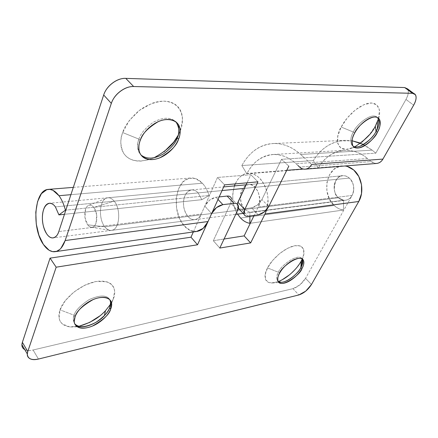 <?xml version="1.0" encoding="UTF-8"?>
<svg xmlns="http://www.w3.org/2000/svg" width="438" height="438" viewBox="0 0 438 438"><rect width="100%" height="100%" fill="white"/><g stroke="black" fill="none" stroke-linecap="round" stroke-linejoin="round"><path stroke-width="0.33" stroke-dasharray="2.19 1.64" d="M138.945 139.131L140.193 140.516L138.945 139.131C140.269 134.061 144.945 128.504 152.977 122.465C162.876 117.012 170.585 116.864 176.098 122.027C170.585 116.864 162.876 117.012 152.977 122.465C144.945 128.504 140.269 134.061 138.945 139.131L122.684 132.561L138.945 139.131C137.756 141.994 137.379 145.224 137.8 148.816L138.884 152.134L141.058 155.068C137.171 149.659 136.464 144.348 138.945 139.131M178.135 135.298L180.084 131.11L177.27 137.871L180.144 130.957L178.129 135.315M180.199 130.809C184.502 122.076 184.316 102.147 163.538 101.156C154.576 101.868 146.27 105.147 138.632 110.984C129.812 119.065 124.496 126.253 122.684 132.561L129.237 120.598L139.492 110.321L151.712 103.472C155.944 101.895 159.985 101.123 163.834 101.156C167.672 101.2 171.023 102.016 173.881 103.609C176.733 105.208 178.896 107.419 180.368 110.256C181.841 113.097 182.542 116.316 182.482 119.93L180.199 130.809M378.635 118.315C381.657 110.047 377.934 99.738 365.681 104.009C353.614 108.586 344.241 120.773 341.191 127.025C335.47 135.232 334.665 154.165 351.528 148.247L359.976 146.259C348.67 150.201 349.546 137.466 353.373 132.062L354.632 133.114L353.373 132.062C355.026 126.237 371.451 111.132 377.501 117.537C371.451 111.132 355.026 126.237 353.373 132.062L341.191 127.025L353.373 132.062C350.783 136.234 350.197 140.467 351.605 144.748L353.105 146.248M361.843 142.197L353.838 147.294L346.463 149.353L340.791 148.006L337.725 143.357L337.829 135.999L341.191 127.025L347.339 117.855L355.3 109.998L363.764 104.759L371.336 102.974L376.817 104.841L379.428 109.96L378.569 118.545M196.481 231.499L190.18 230.443L183.982 225.63L179.219 217.796L176.547 208.105L176.317 197.938L178.578 188.729L183.04 181.814L189.096 178.266L195.879 178.715L202.356 183.221C205.307 186.38 207.546 190.47 209.074 195.485L201.83 199.684L64.463 214.302L201.83 199.684L209.074 195.485L65.831 210.141L209.074 195.485C207.53 190.492 205.291 186.402 202.356 183.221L70.918 194.675L202.356 183.221C198.595 179.312 194.603 177.582 190.393 178.025C175.205 179.032 171.077 211.904 183.982 225.63C187.442 229.572 191.253 231.554 195.408 231.571M201.83 199.684L198.157 192.906L55.407 206.9L198.157 192.906C196.498 190.946 194.357 189.95 191.751 189.911C186.971 191.045 184.239 194.965 183.566 201.655C183.089 206.917 184.551 211.855 187.951 216.465C190.026 218.77 192.293 219.832 194.746 219.646C197.888 218.951 200.067 217.073 201.277 214.018L58.791 231.56L201.277 214.018L217.489 177.461L250.826 174.735L247.032 182.821L250.826 174.735L217.489 177.461L224.606 184.874L217.489 177.461L201.277 214.018C199.821 217.27 197.79 219.126 195.184 219.586C192.583 220.035 190.174 218.995 187.951 216.465C185.739 213.936 184.343 210.667 183.752 206.659C183.166 202.646 183.555 199.027 184.918 195.791C186.287 192.55 188.258 190.639 190.831 190.043C193.415 189.462 195.857 190.415 198.157 192.906L201.83 199.684M407.428 88.826C408.977 91.181 408.49 94.718 405.966 99.431L413.647 105.169L405.966 99.431L375.799 153.169L372.174 150.152L300.643 154.466L311.593 164.42L304.339 157.822L281.546 159.306L288.823 166.117L281.546 159.306L375.799 153.169L405.966 99.431C407.751 96.251 408.528 93.502 408.298 91.175L407.493 88.843M237.237 204.004L237.401 207.475L238.294 208.543M238.951 208.899L241.283 209.09L251.549 207.826L257.358 205.066L261.886 199.558L281.546 159.306L261.886 199.558L268.757 206.495L261.886 199.558C259.285 204.124 255.841 206.884 251.549 207.826L258.343 214.85L251.549 207.826L241.283 209.09L248.072 216.219L241.283 209.09L238.907 208.849M377.348 121.967L375.317 126.16L369.354 134.811M164.141 151.685L152.84 158.293L149.462 159.52M149.407 159.536L141.288 161.058C137.532 161.272 134.143 160.746 131.121 159.481C128.099 158.206 125.69 156.251 123.894 153.618C122.098 150.979 121.091 147.836 120.861 144.19C120.636 140.538 121.244 136.661 122.684 132.561C119.957 138.895 120.242 145.734 123.532 153.065C128.427 160.45 137.05 162.607 149.396 159.536M363.611 144.502L372.174 150.152L300.643 154.466C295.612 149.922 290.268 146.774 284.618 145.033C278.973 143.314 273.438 143.029 268.018 144.19C262.603 145.356 257.648 147.798 253.159 151.515C248.68 155.227 244.913 159.914 241.864 165.564L313.378 160.582L241.864 165.564L246.884 173.831C252.447 162.367 261.289 155.917 273.405 154.483C281.913 154.472 289.452 157.549 296.006 163.708L297.878 165.444L296.006 163.708C291.812 159.848 287.344 157.187 282.592 155.725C277.851 154.275 273.202 154.066 268.636 155.107C264.081 156.152 259.931 158.304 256.186 161.556C252.452 164.814 249.348 168.909 246.884 173.831L318.344 168.093C320.873 163.582 324.021 159.832 327.799 156.842C331.582 153.853 335.754 151.871 340.315 150.896C344.887 149.927 349.524 150.092 354.233 151.384C358.946 152.687 363.365 155.074 367.493 158.551C361.043 153.004 353.57 150.256 345.078 150.305C332.968 151.663 324.054 157.592 318.344 168.093L313.378 160.582C321.163 148.033 331.818 141.288 345.341 140.335L352.021 140.74L339.795 140.976C334.375 142.054 329.392 144.299 324.854 147.705C320.326 151.11 316.499 155.402 313.378 160.582L318.344 168.093L246.884 173.831L241.864 165.564C249.468 151.86 260.035 144.513 273.564 143.516C283.047 143.253 292.075 146.905 300.643 154.466L304.339 157.822L375.799 153.169L372.174 150.152L360.633 143.138M376.488 163.451L373.652 163.067L371.079 161.578L299.652 167.081L371.079 161.578L367.493 158.551L296.006 163.708L367.493 158.551L371.079 161.578L376.138 163.478M351.528 148.247L354.709 146.872M149.451 159.52L153.93 157.822M257.966 181.825L250.826 174.735L257.966 181.825M237.248 204.015L237.243 207.108L238.299 208.521M74.126 315.25L75.101 316.723L74.126 315.25C75.112 310.865 80.105 305.658 89.1 299.647C99.952 294.807 106.877 294.862 109.878 299.8C106.877 294.862 99.952 294.807 89.1 299.647C80.105 305.658 75.112 310.865 74.126 315.25L60.05 309.841L74.126 315.25L73.31 319.745L74.81 323.928C73.037 321.038 72.812 318.147 74.126 315.25M109.664 307.777L111.411 303.512L109.664 307.777M110.584 304.207L113.223 299.099L111.575 303.118L113.223 299.099C116.672 292.409 115.298 278.738 95.96 281.486C75.834 285.713 61.413 303.145 60.05 309.841L59.103 318.081C59.541 320.534 60.674 322.521 62.503 324.032L69.565 326.858L79.114 326.244M278.442 272.261L279.471 273.372L278.442 272.261C279.209 267.125 298.136 252.069 302.149 258.918C298.136 252.069 279.209 267.125 278.442 272.261L267.525 267.93L278.442 272.261C276.942 274.746 276.449 277.287 276.953 279.871L278.234 281.557C276.164 278.858 276.236 275.759 278.442 272.261M302.236 259.066L302.269 259C305.527 253.027 305.078 242.937 292.83 246.161C280.342 250.164 269.89 262.619 267.525 267.93L265.121 274.801L265.756 279.97L269.25 282.68L274.993 282.614L282.094 279.844M342.302 165.876C326.42 166.226 320.961 194.237 334.194 205.499C336.981 208.066 340.069 209.578 343.469 210.021L343.627 200.265L249.89 212.304L244.683 209.424L338.443 197.795L343.627 200.265L249.89 212.304L249.879 215.978L249.89 212.304L244.683 209.424C241.415 206.216 240.035 201.091 240.55 194.05C242.378 187.754 245.116 184.59 248.773 184.562C256.038 182.071 263.353 200.516 258.25 207.004L352.064 195.452L305.549 278.311L299.899 284.87L292.995 288.658L33.085 349.989C29.187 350.909 26.176 350.641 24.057 349.174M24.769 349.601C26.91 350.635 29.68 350.767 33.085 349.989L38.451 359.05L33.085 349.989L292.995 288.658C298.004 287.038 302.193 283.589 305.549 278.311L311.456 284.53L305.549 278.311L352.064 195.452C350.526 198.173 348.424 199.755 345.757 200.204C343.102 200.637 340.66 199.838 338.443 197.795C336.231 195.753 334.862 193.076 334.336 189.764C333.816 186.451 334.287 183.44 335.749 180.73C337.216 178.02 339.264 176.399 341.903 175.862C344.547 175.337 347.016 176.076 349.305 178.091C354.008 183.177 354.928 188.964 352.064 195.452C353.592 192.715 354.09 189.643 353.559 186.238C353.006 182.832 351.588 180.117 349.305 178.091L244.426 188.373L349.305 178.091C346.863 176.021 344.257 175.309 341.487 175.956C333.526 177.582 331.571 192.003 338.443 197.795L104.791 226.78C98.167 218.803 99.399 199.892 106.768 198.014C109.336 197.253 111.81 198.294 114.187 201.135C111.575 198.042 108.892 197.084 106.144 198.261C99.229 201.004 98.43 219.088 104.791 226.78L87.704 224.814C83.472 219.575 83.981 207.185 88.536 205.395C90.343 204.623 92.106 205.296 93.82 207.415L96.672 214.883L96.021 223.128C95.156 225.532 93.907 226.889 92.281 227.213C90.661 227.519 89.133 226.725 87.704 224.814L84.945 217.445L85.547 209.342C86.374 206.95 87.595 205.553 89.204 205.159C90.814 204.776 92.352 205.526 93.82 207.415L114.187 201.135L93.82 207.415C98.457 212.906 97.439 226.495 92.396 227.185C90.737 227.514 89.177 226.725 87.704 224.814L104.791 226.78C107.003 229.589 109.374 230.76 111.898 230.295C119.612 229.353 121.277 209.194 114.187 201.135L222.039 190.563L114.187 201.135C120.987 208.888 119.826 228.198 112.544 230.109C109.818 230.963 107.233 229.851 104.791 226.78L338.443 197.795C340.967 200.024 343.699 200.763 346.639 200.002C354.451 198.25 356.275 183.708 349.305 178.091C347.016 176.076 344.547 175.337 341.903 175.862C339.264 176.399 337.216 178.02 335.749 180.73C334.287 183.44 333.816 186.451 334.336 189.764C334.862 193.076 336.231 195.753 338.443 197.795L244.683 209.424L241.07 202.914L240.413 194.948L242.931 188.121L245.165 185.86L248.247 184.617L251.111 184.776L253.525 185.887L258.064 191.395L259.849 199.356L258.25 207.004L254.144 215.408L258.25 207.004L352.064 195.452C353.592 192.715 354.09 189.643 353.559 186.238C353.006 182.832 351.588 180.117 349.305 178.091C347.022 176.273 344.87 175.49 342.839 175.731C335.032 174.034 330.816 193.235 338.443 197.795L343.627 200.265L343.469 210.021L250.306 223.265L343.469 210.021C340.069 209.578 336.981 208.066 334.194 205.499L240.561 218.047L334.194 205.499L329.464 199.115L326.912 191.127L326.885 182.684L329.392 174.992L334.101 169.183L340.364 166.15L345.149 165.969M234.401 185.909L232.983 192.194C232.397 196.974 232.786 201.704 234.149 206.386L237.555 214.138C227.536 199.219 234.33 172.999 248.68 173.382C261.015 172.331 271.921 193.552 266.753 209.534M193.322 231.954L204.798 206.084L209.55 200.166L215.961 197.242L219.17 196.903L215.961 197.242L218.02 199.443L215.961 197.242C211.149 198.222 207.426 201.168 204.798 206.084L193.322 231.954M231.39 198.266L230.755 203.117L213.311 240.708L224.064 239.028L213.311 240.708L230.755 203.117L237.615 210.36L230.755 203.117L231.374 198.239L238.288 205.51M111.482 302.702L113.223 299.099L114.652 291.035L114.17 288.532L112.905 285.937L110.48 283.501L106.609 281.694L95.96 281.486L84.906 285.143L74.082 291.878L65.311 300.594L60.05 309.841C57.635 315.798 58.117 325.894 70.863 326.983L78.796 326.315M99.776 315.951L105.47 310.728M289.507 274.818L296.192 268.275L301.202 261.13L303.802 254.396L303.556 249.069L300.419 245.986L294.79 245.702L287.498 248.335L279.69 253.52L272.65 260.429L267.525 267.93C264.404 273.23 262.603 283.178 272.255 282.986L278.3 281.596M292.995 288.658L298.825 294.966L292.995 288.658M110.59 304.196L111.192 303.205M219.799 248.056L213.311 240.708L219.799 248.056M266.78 209.501L267.996 200.084C267.93 194.894 266.841 190.07 264.722 185.602C262.597 181.157 259.838 177.855 256.444 175.698C253.054 173.558 249.627 172.89 246.167 173.694C242.723 174.505 239.805 176.596 237.423 179.969L235.19 183.905M211.631 213.585L204.798 206.084L211.631 213.585M54.892 251.724L55.402 251.647M73.316 187.376L191.099 177.965M191.751 189.911L49.762 203.232M194.746 219.646L53.003 237.894M352.776 145.739L351.605 144.748M138.961 150.114L137.8 148.816M415.175 94.488L413.91 93.557M237.237 207.092L238.36 208.274M345.609 140.33L273.838 143.505M273.405 154.483L345.078 150.305M305.078 169.188L305.478 169.156M342.412 165.871L303.025 169.019M286.731 170.322L248.209 173.399M248.773 184.562L342.839 175.731M272.255 282.986L278.979 282.488M279.011 282.483L281.382 282.307M277.966 280.972L276.953 279.871M70.863 326.983L77.367 326.786M77.384 326.786L81.063 326.671M74.219 321.131L73.31 319.745M111.312 230.388L235.715 214.374M243.232 213.405L345.314 200.265M91.553 227.267L110.617 230.41M89.325 205.132L107.337 197.861M108.027 197.768L223.687 186.916M246.096 184.814L342.839 175.737"/><path stroke-width="0.66" d="M140.193 140.516C141.715 134.417 147.573 128.214 157.773 121.906C168.416 116.694 178.469 120.888 179.679 127.715C180.461 132.057 180.084 135.884 178.534 139.191L177.27 137.871C178.814 134.565 179.186 130.743 178.392 126.396L176.098 122.027C179.399 127.71 179.788 132.988 177.27 137.871C175.857 142.657 171.395 147.913 163.889 153.645C154.641 159.076 147.031 159.547 141.058 155.068C147.031 159.547 154.641 159.076 163.889 153.645C171.395 147.913 175.857 142.657 177.27 137.871L178.534 139.191C180.708 133.776 180.763 129.128 178.704 125.252C176.618 121.364 172.922 119.432 167.612 119.464C162.257 119.536 156.875 121.633 151.455 125.761C146.051 129.922 142.295 134.838 140.193 140.516C138.129 146.166 138.298 150.842 140.697 154.537C143.095 158.2 146.927 159.875 152.183 159.574C157.417 159.262 162.575 157.138 167.661 153.191C172.747 149.254 176.372 144.589 178.534 139.191C176.815 145.4 170.705 151.537 160.193 157.609C149.249 162.482 139.634 157.341 139.038 150.196C138.616 146.61 138.999 143.379 140.193 140.516M354.709 146.872C365.336 139.996 372.201 133.092 375.317 126.16L376.072 131.318L377.326 132.331C375.612 138.441 357.802 153.782 352.842 145.794C351.446 141.512 352.043 137.286 354.632 133.114C352.316 137.461 351.479 141.091 352.13 143.993C352.787 146.867 354.687 148.219 357.819 148.039C360.945 147.852 364.394 146.237 368.172 143.193C371.944 140.149 374.999 136.525 377.326 132.331C379.658 128.12 380.589 124.512 380.118 121.501C379.636 118.49 377.841 116.995 374.72 117.012C371.577 117.05 368.035 118.649 364.082 121.802C360.129 124.978 356.981 128.745 354.632 133.114C356.253 127.025 373.838 111.504 379.149 119.005C380.764 123.549 380.157 127.989 377.326 132.331L376.072 131.318C378.897 126.982 379.494 122.541 377.874 117.992L377.501 117.537C379.418 120.795 379.401 124.447 377.446 128.487L376.072 131.318L375.317 126.16L378.427 118.999L377.348 121.967L377.446 128.487M65.147 240.544C62.481 247.946 58.736 251.686 53.912 251.768C50.14 251.587 46.642 249.156 43.417 244.47C31.448 228.16 34.263 190.316 47.972 189.413C51.777 188.975 55.445 191.077 58.977 195.715L70.918 194.675L58.977 195.715C61.736 199.493 63.888 204.316 65.426 210.185L65.831 210.141L65.426 210.185C63.888 204.316 61.736 199.493 58.977 195.715L52.965 190.327L49.844 189.386L46.806 189.659L41.418 193.651L37.58 201.568L35.79 212.173L36.261 223.949L38.922 235.244L43.417 244.47L49.144 250.268L52.659 251.653L56.579 251.346L59.803 249.43L60.926 248.308L65.147 240.544L208.034 221.54L65.147 240.544L111.323 103.384C112.922 98.67 115.911 94.646 120.302 91.323C124.704 88.016 129.15 86.423 133.645 86.527L412.503 93.316C414.671 93.382 415.859 94.575 416.073 96.902C416.27 99.223 415.465 101.983 413.647 105.169L382.921 159.093L311.593 164.42C310.257 166.993 308.423 168.537 306.085 169.052C303.753 169.55 301.612 168.893 299.652 167.081L297.878 165.444L299.652 167.081C301.311 168.586 303.14 169.287 305.127 169.188C307.854 168.926 310.005 167.338 311.593 164.42L382.921 159.093L413.647 105.169C416.22 100.439 416.752 96.907 415.235 94.564L412.503 93.316L133.645 86.527L125.766 78.369C121.288 78.227 116.875 79.782 112.522 83.039C108.175 86.319 105.229 90.305 103.68 94.991L58.791 231.56C57.767 235.08 55.84 237.193 53.003 237.894C50.781 238.031 48.7 236.723 46.767 233.98C43.57 228.526 42.125 222.761 42.415 216.679C42.847 208.937 45.213 204.464 49.51 203.259C51.876 203.363 53.841 204.579 55.407 206.9L58.922 214.888L64.463 214.302L58.922 214.888L65.426 210.185L58.922 214.888L55.407 206.9C53.25 203.944 51.011 202.778 48.684 203.391C46.368 204.02 44.632 206.194 43.482 209.911C42.338 213.629 42.081 217.817 42.716 222.482C43.351 227.147 44.698 230.979 46.767 233.98C48.837 236.985 51.049 238.272 53.398 237.839C55.752 237.396 57.548 235.299 58.791 231.56L103.68 94.991L111.323 103.384L103.68 94.991C106.456 85.908 117.187 77.865 125.766 78.369L404.674 87.556L125.766 78.369L133.645 86.527C125.038 86.089 114.192 94.252 111.323 103.384L65.147 240.544M195.408 231.571C200.73 231.33 204.94 227.984 208.034 221.54L224.606 184.874L208.034 221.54L203.216 228.351L196.481 231.499M237.248 204.015L247.032 182.821L237.883 202.301L244.743 209.474L244.054 214.281C244.656 215.808 245.997 216.454 248.072 216.219L258.343 214.85C262.636 213.864 266.107 211.078 268.757 206.495L288.823 166.117L268.757 206.495L264.174 212.036L258.343 214.85L248.072 216.219C246.156 216.471 244.869 215.945 244.207 214.642C243.55 213.328 243.731 211.609 244.743 209.474L257.966 181.825L224.606 184.874L257.966 181.825L244.743 209.474L237.883 202.301L237.237 204.004M407.493 88.843L404.674 87.556L412.503 93.316L404.674 87.556L407.428 88.826M238.294 208.543L238.951 208.899M369.354 134.811L361.843 142.197M178.129 135.315L173.651 142.197L164.141 151.685M360.633 143.138L352.021 140.735L363.611 144.502M376.138 163.478L377.436 163.319C379.751 162.843 381.58 161.43 382.921 159.093C381.328 161.742 379.182 163.199 376.488 163.451M353.105 146.248C360.343 150.333 374.194 136.607 376.072 131.318C373.603 136.809 368.232 141.786 359.976 146.259M153.93 157.822C166.5 150.902 174.57 143.396 178.135 135.298M238.299 208.521L238.907 208.849M75.101 316.723C76.234 311.626 82.163 305.954 92.889 299.718C104.047 294.736 111.827 298.776 111.602 303.786L110.655 309.184L109.664 307.777L110.606 302.379L109.878 299.8C110.929 302.609 110.858 305.264 109.664 307.777C108.947 309.885 107.201 312.502 104.414 315.634C99.733 321.07 88.569 327.416 81.063 326.671C78.106 326.392 76.02 325.472 74.81 323.928C78.949 327.969 86.007 327.432 95.977 322.335C104.052 316.658 108.613 311.807 109.664 307.777L110.655 309.184C109.029 313.23 105.985 317.041 101.517 320.605C97.05 324.175 92.391 326.513 87.534 327.619C82.667 328.724 78.993 328.237 76.519 326.157C74.049 324.049 73.573 320.906 75.101 316.723C76.655 312.524 79.793 308.549 84.501 304.804C89.226 301.076 94.071 298.721 99.032 297.741C103.959 296.783 107.545 297.435 109.779 299.701C111.991 301.963 112.281 305.122 110.655 309.184C109.363 314.32 103.302 319.932 92.478 326.014C81.244 330.805 73.765 326.376 74.274 321.218L75.101 316.723M111.411 303.512L111.575 303.118L111.411 303.512M278.3 281.596C290.016 276.865 298.765 266.036 301.202 261.13L300.884 267.541L301.908 268.614C301.07 274.161 280.473 289.365 277.971 280.977C277.468 278.393 277.966 275.858 279.471 273.372C281.327 269.918 284.043 266.726 287.613 263.796C291.188 260.884 294.528 259.115 297.643 258.502C300.731 257.9 302.685 258.601 303.496 260.588C304.295 262.581 303.769 265.258 301.908 268.614C300.052 271.965 297.407 275.048 293.98 277.862C290.553 280.681 287.295 282.444 284.213 283.145C281.125 283.851 279.099 283.26 278.141 281.382C277.194 279.482 277.637 276.816 279.471 273.372C280.2 267.848 300.714 252.452 303.485 260.566C304.087 263.326 303.561 266.008 301.908 268.614L300.884 267.541C302.527 264.935 303.052 262.252 302.444 259.493L302.149 258.918C303.107 261.179 302.926 263.577 301.601 266.112L300.884 267.541L301.202 261.13L302.236 259.066M266.753 209.534L265.045 213.963L358.76 201.496C364.405 192.112 361.952 176.826 353.751 170.026C351.254 167.88 348.555 166.555 345.642 166.046M240.561 218.047L237.571 214.133L240.561 218.047C243.364 220.998 246.463 222.756 249.863 223.331C246.463 222.756 243.364 220.998 240.561 218.047M24.057 349.174L24.057 349.174C21.944 347.69 21.385 345.412 22.382 342.341L50.058 258.13L56.173 267.191L197.527 244.787L211.631 213.585C214.313 208.652 218.064 205.668 222.882 204.645L218.02 199.443L222.882 204.645L234.04 203.363L222.882 204.645L216.443 207.628L211.631 213.585L197.527 244.787L56.173 267.191L27.775 351.55C26.751 354.627 27.293 356.893 29.401 358.344C31.514 359.784 34.531 360.014 38.451 359.05L298.825 294.966L305.751 291.117L311.456 284.53L358.76 201.496L265.045 213.963L250.651 242.915L219.799 248.056L237.615 210.36C238.628 208.214 238.792 206.451 238.108 205.083C237.418 203.708 236.066 203.133 234.04 203.363L227.108 196.071C229.129 195.863 230.492 196.448 231.198 197.834L231.39 198.266M190.995 237.199L193.322 231.954L190.995 237.199L50.058 258.13L190.995 237.199L197.527 244.787L190.995 237.199M219.17 196.903L227.108 196.071L219.17 196.903M224.064 239.028L244.147 235.879L254.144 215.408L244.147 235.879L224.064 239.028M79.114 326.244L89.686 322.406L99.776 315.951M78.796 326.315C90.091 323.113 98.983 317.917 105.47 310.723L110.584 304.207M282.094 279.844L289.507 274.818M250.306 223.265L249.863 223.331L250.306 223.265M249.879 215.978L249.863 223.331L249.879 215.978M345.149 165.969L347.263 166.418L353.751 170.026L358.777 176.476L361.514 184.776L361.509 193.591L358.76 201.496L311.456 284.53C308.051 289.814 303.841 293.296 298.825 294.966L38.451 359.05C31.47 360.469 27.753 358.815 27.304 354.096L27.775 351.55L22.382 342.341L50.058 258.13L56.173 267.191L27.775 351.55L22.382 342.341L21.927 344.887C21.949 347.044 22.896 348.615 24.769 349.601M300.884 267.541C299.406 271.275 289.677 281.733 281.382 282.307L278.234 281.557C284.35 285.724 299.822 272.009 300.884 267.541M104.414 315.634L105.47 310.723L110.59 304.196M111.192 303.205L111.482 302.702M231.374 198.239C230.738 196.613 229.315 195.89 227.108 196.071L234.04 203.363C236.246 203.161 237.659 203.867 238.283 205.482L237.615 210.36L219.799 248.056L250.651 242.915L244.147 235.879L250.651 242.915L265.045 213.963L266.78 209.501M235.19 183.905L234.401 185.909M244.426 188.373L222.039 190.563L244.426 188.373M179.679 127.715L178.392 126.396M379.149 119.005L377.874 117.992M55.402 251.647L196.492 231.499M48.727 189.342L73.316 187.376M413.91 93.557L407.367 88.75M238.36 208.274L244.043 214.259M305.478 169.156L376.439 163.456M111.602 303.786L110.606 302.379M303.485 260.566L302.444 259.493M302.258 259.104L301.601 266.112M303.025 169.019L286.731 170.322M21.933 344.739L27.276 353.899M235.715 214.374L243.232 213.405M223.687 186.916L246.096 184.814"/></g></svg>

